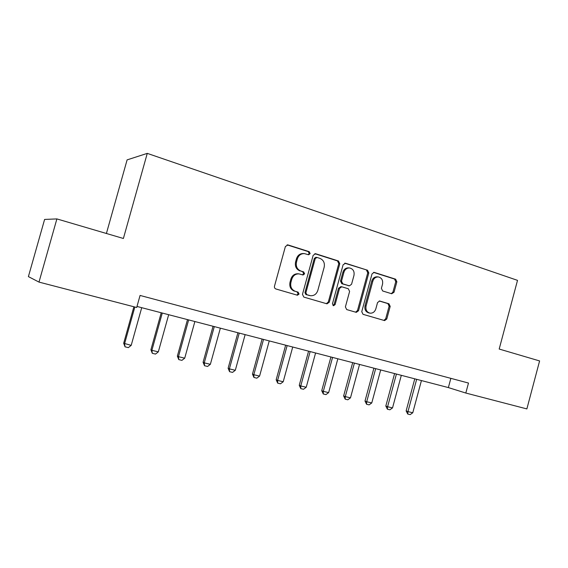<?xml version="1.0" encoding="UTF-8"?>
<svg xmlns="http://www.w3.org/2000/svg" width="568" height="568" viewBox="0 0 568 568"><rect width="100%" height="100%" fill="white"/><g stroke="black" fill="none" stroke-linecap="round" stroke-linejoin="round"><path stroke-width="0.85" d="M310.156 253.633L309.198 251.674L288.026 244.936L285.399 246.498L274.486 286.18C274.245 287.55 274.72 288.487 275.92 288.977L297.44 295.232L299.073 294.075L298.101 292.144L295.374 291.341C291.618 289.786 290.127 286.826 290.901 282.466L291.803 279.179C293.095 275.515 295.523 273.755 299.08 273.897L303.042 274.99L304.618 273.84L303.653 271.894L300.933 271.064C297.192 269.466 295.715 266.484 296.489 262.125L297.384 258.845C298.626 255.288 300.969 253.541 304.42 253.605L308.63 254.776L310.156 253.633M308.168 254.656L309.212 253.562L308.254 251.61L287.089 244.879M296.83 295.062L298.15 293.897L297.185 291.973L295.374 291.341M302.517 274.848L303.688 273.719L302.723 271.774L300.933 271.064M391.693 293.755L394.029 292.236L396.855 281.813L395.64 279.186L374.085 272.356L372.012 273.939L361.752 311.69L363.023 314.324L384.621 320.601L386.78 319.01L390.195 306.393L388.974 303.788L379.665 300.997L377.535 302.588L375.824 308.885C374.766 311.917 372.828 313.337 370.009 313.167C366.772 312.194 365.458 309.808 366.076 305.996L372.821 281.181C373.822 278.277 375.675 276.864 378.373 276.943C381.753 277.851 383.137 280.272 382.52 284.213L381.405 288.324L382.647 290.965L391.693 293.755M499.187 349.043L539.6 360.936L526.87 408.917L465.817 393.042L468.486 383.052L140.069 295.445L136.703 307.494L39 282.097L56.885 218.914L123.391 238.482L147.268 153.374L517.512 280.358L499.187 349.043M339.785 263.729L338.464 260.989L315.716 253.754L313.167 255.295L302.467 294.359L303.844 297.107L327.012 303.83L329.284 302.197L339.785 263.729L338.784 263.63L337.463 260.904L314.814 253.697M345.571 263.254L367.546 270.24L368.81 272.924L358.522 310.746L356.306 312.357L346.693 309.574L345.394 306.905L349.604 291.441L348.312 288.75L341.723 286.776L339.529 288.395L335.113 304.597L333.53 305.733L332.45 303.816L343.1 264.78L345.571 263.254L344.819 263.183M147.268 153.374L127.104 159.885L106.408 233.483M39 282.097L28.4 276.609L44.609 219.433L56.885 218.914M136.994 306.45L448.372 387.582L465.817 393.042M450.85 378.345L448.372 387.582M304.171 253.591L303.482 253.534C300.039 253.463 297.703 255.209 296.468 258.76L297.384 258.845M300.003 270.95C296.276 269.353 294.792 266.378 295.566 262.026L296.468 258.76M299.08 273.897L298.157 273.776C294.607 273.634 292.186 275.388 290.894 279.044L291.803 279.179M294.458 291.178C290.709 289.623 289.226 286.67 289.999 282.317L290.894 279.044M326.359 303.66L328.304 302.006L338.784 263.63M317.036 257.46L315.254 258.546L305.875 292.776L306.841 294.7L310.476 295.708C314.061 295.914 316.504 294.167 317.81 290.461L324.172 267.201C324.946 262.913 323.504 259.959 319.862 258.355L317.036 257.46M316.774 257.411L315.815 257.325L314.296 258.461L315.254 258.546M310.043 295.63L305.904 294.529L304.945 292.612L314.296 258.461M344.698 263.197L367.546 270.24M355.603 312.166L357.492 310.54L367.752 272.81L366.488 270.134M340.999 286.684L338.535 288.239L334.126 304.398L335.113 304.597M333.004 305.52L334.126 304.398M353.971 275.402C354.595 271.369 353.14 268.891 349.618 267.975C346.842 267.904 344.946 269.331 343.931 272.264L341.51 281.153L342.816 283.858L349.405 285.846L351.564 284.241L353.971 275.402M349.618 267.975L348.596 267.869C345.827 267.798 343.938 269.225 342.923 272.15L343.931 272.264M349.405 285.846L341.808 283.716L340.502 281.018L342.923 272.15M378.373 276.943L377.301 276.822C374.603 276.737 372.757 278.15 371.756 281.046L372.821 281.181M369.64 313.089L368.951 312.954C365.721 311.988 364.415 309.603 365.032 305.804L371.756 281.046M383.869 320.395L385.7 318.783L389.108 306.202L387.887 303.596L379.239 300.99M391.331 293.642L392.935 292.08L395.754 281.678L394.54 279.051L373.559 272.384M133.885 306.763L123.682 343.249L131.194 345.372L141.716 307.686M131.194 345.372L128.361 347.623L125.052 346.835L123.682 343.249M134.843 307.011L124.562 343.782L125.052 346.835M161.22 312.762L150.903 349.767L151.89 350.321L158.33 351.862L168.675 314.707M158.33 351.862L155.518 354.077L152.302 353.317L150.903 349.767M162.278 313.039L151.89 350.321L152.302 353.317M187.497 319.614L177.365 356.108L178.451 356.676L184.714 358.181L194.874 321.538M184.714 358.181L181.916 360.353L178.785 359.615L177.365 356.108M188.654 319.912L178.451 356.676L178.785 359.615M213.05 326.266L203.088 362.27L204.267 362.86L210.359 364.315L220.356 328.169M210.359 364.315L207.583 366.459L204.537 365.735L203.088 362.27M214.299 326.593L204.267 362.86L204.537 365.735M237.907 332.749L228.116 368.263L229.38 368.866L235.308 370.286L245.135 334.63M235.308 370.286L232.546 372.395L229.586 371.692L228.116 368.263M239.249 333.096L229.38 368.866L229.586 371.692M262.096 339.046L252.462 374.092L253.818 374.717L259.583 376.094L269.246 340.914M259.583 376.094L256.835 378.167L253.96 377.486L252.462 374.092M263.524 339.416L253.818 374.717L253.96 377.486M285.647 345.181L276.169 379.772L277.603 380.404L283.212 381.753L292.719 347.027M283.212 381.753L280.486 383.79L277.681 383.13L276.169 379.772M287.145 345.571L277.603 380.404L277.681 383.13M308.58 351.159L299.251 385.296L300.756 385.949L306.223 387.255L315.581 352.984M306.223 387.255L303.511 389.272L300.777 388.618L299.251 385.296M310.149 351.564L300.756 385.949L300.777 388.618M330.917 356.974L321.729 390.685L323.313 391.345L328.638 392.623L337.846 358.784M328.638 392.623L325.94 394.604L323.284 393.972L321.729 390.685M332.557 357.407L323.313 391.345L323.284 393.972M352.685 362.647L343.64 395.931L345.287 396.606L350.477 397.849L359.544 364.436M350.477 397.849L347.801 399.801L345.209 399.183L343.64 395.931M354.389 363.094L345.287 396.606L345.209 399.183M373.9 368.178L364.997 401.043L366.708 401.732L371.763 402.946L380.695 369.945M371.763 402.946L369.108 404.863L366.58 404.267L364.997 401.043M375.668 368.639L366.708 401.732L366.58 404.267M394.597 373.566L385.821 406.028L387.589 406.731L392.524 407.909L401.32 375.32M392.524 407.909L389.882 409.805L387.419 409.223L385.821 406.028M396.421 374.042L387.589 406.731L387.419 409.223M414.775 378.828L406.134 410.898L407.959 411.601L412.773 412.758L421.435 380.56M412.773 412.758L410.146 414.626L407.739 414.051L406.134 410.898M416.656 379.317L407.959 411.601L407.739 414.051M308.254 251.61L309.198 251.674M297.185 291.973L298.101 292.144M302.723 271.774L303.653 271.894M295.566 262.026L296.489 262.125M289.999 282.317L290.901 282.466M287.124 244.886L288.026 244.936M328.304 302.006L329.284 302.197M314.864 253.683L315.716 253.754M337.463 260.904L338.464 260.989M304.945 292.612L305.875 292.776M305.904 294.529L306.841 294.7M308.736 295.36L309.681 295.53M367.752 272.81L368.81 272.924M357.492 310.54L358.522 310.746M338.535 288.239L339.529 288.395M340.502 281.018L341.51 281.153M341.808 283.716L342.816 283.858M348.099 285.64L349.121 285.782M365.032 305.804L366.076 305.996M379.502 300.983L379.907 301.047M387.887 303.596L388.974 303.788M389.108 306.202L390.195 306.393M385.7 318.783L386.78 319.01M373.744 272.356L374.404 272.427M394.54 279.051L395.64 279.186M395.754 281.678L396.855 281.813M392.935 292.08L394.029 292.236M340.722 286.627L341.723 286.776"/></g></svg>
